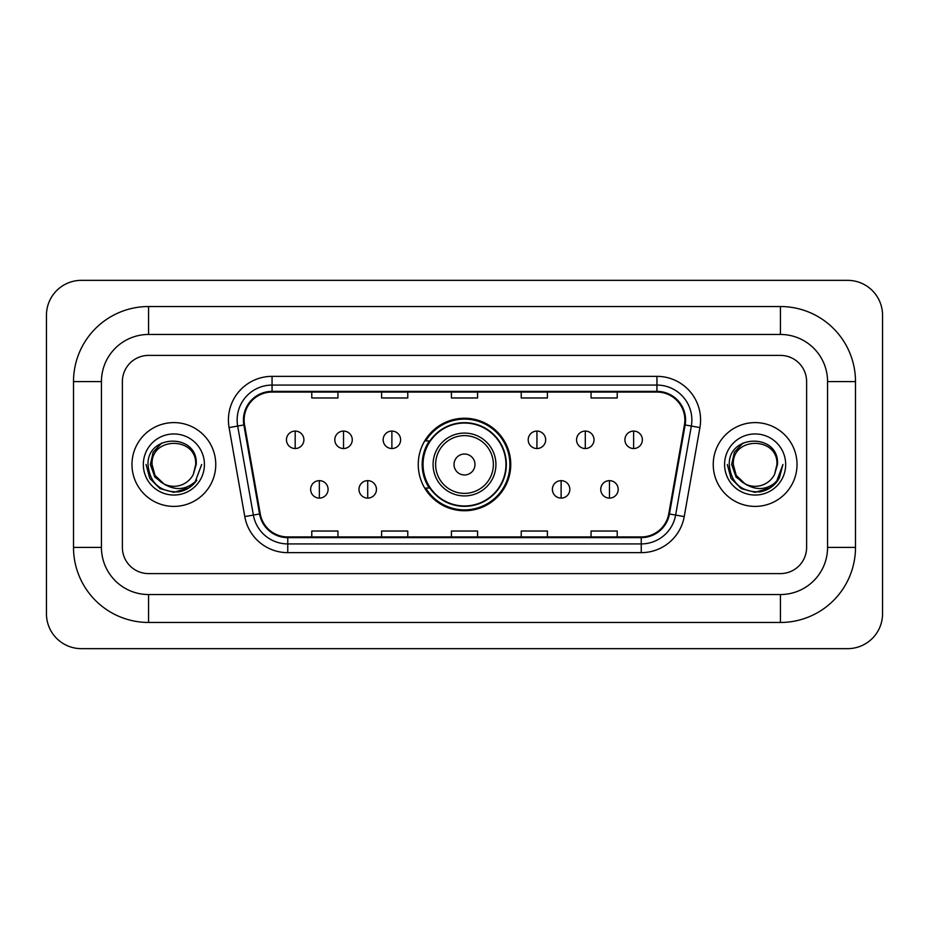 <?xml version="1.0" encoding="UTF-8"?>
<svg xmlns="http://www.w3.org/2000/svg" width="929" height="929" viewBox="0 0 929 929"><rect width="100%" height="100%" fill="white"/><g stroke="black" fill="none" stroke-linecap="round" stroke-linejoin="round"><path stroke-width="1.39" d="M418.247 464.5A46.253 46.253 0 0 0 464.5 510.753A46.253 46.253 0 0 0 510.753 464.5A46.253 46.253 0 0 0 464.5 418.247A46.253 46.253 0 0 0 418.247 464.5M429.337 488.062A42.328 42.328 0 0 1 429.337 440.938M131.976 464.5A41.898 41.898 0 0 0 173.874 506.398A41.898 41.898 0 0 0 215.76 464.5A41.898 41.898 0 0 0 173.874 422.602A41.898 41.898 0 0 0 131.976 464.5A41.898 41.898 0 0 0 173.874 506.398A41.898 41.898 0 0 0 215.76 464.5A41.898 41.898 0 0 0 173.874 422.602A41.898 41.898 0 0 0 131.976 464.5M713.24 464.5A41.898 41.898 0 0 0 755.126 506.398A41.898 41.898 0 0 0 797.024 464.5A41.898 41.898 0 0 0 755.126 422.602A41.898 41.898 0 0 0 713.24 464.5A41.898 41.898 0 0 0 755.126 506.398A41.898 41.898 0 0 0 797.024 464.5A41.898 41.898 0 0 0 755.126 422.602A41.898 41.898 0 0 0 713.24 464.5M244.13 419.989A27.928 27.928 0 0 1 272.058 392.061L656.942 392.061A27.928 27.928 0 0 1 684.441 424.843L668.752 513.865A27.928 27.928 0 0 1 641.242 536.939L287.758 536.939A27.928 27.928 0 0 1 260.248 513.865L244.559 424.843A27.928 27.928 0 0 1 244.13 419.989M243.433 419.989A28.625 28.625 0 0 0 243.862 424.959L259.563 513.981A28.625 28.625 0 0 0 287.758 537.636L641.242 537.636A28.625 28.625 0 0 0 669.437 513.981L685.137 424.959A28.625 28.625 0 0 0 656.942 391.364L272.058 391.364A28.625 28.625 0 0 0 243.433 419.989M229.08 427.572A43.64 43.64 0 0 1 272.058 376.35L656.942 376.35A43.64 43.64 0 0 1 699.92 427.572L684.22 516.594A43.64 43.64 0 0 1 641.242 552.65L287.758 552.65A43.64 43.64 0 0 1 244.78 516.594L229.08 427.572L237.673 426.051A34.907 34.907 0 0 1 272.058 385.082L656.942 385.082A34.907 34.907 0 0 1 691.327 426.051L675.627 515.072A34.907 34.907 0 0 1 641.242 543.918L287.758 543.918A34.907 34.907 0 0 1 253.373 515.072L237.673 426.051A34.907 34.907 0 0 1 237.15 419.989M806.616 381.587A26.186 26.186 0 0 0 780.441 355.401L148.559 355.401A26.186 26.186 0 0 0 122.384 381.587L122.384 547.413A26.186 26.186 0 0 0 148.559 573.599L780.441 573.599A26.186 26.186 0 0 0 806.616 547.413L806.616 381.587A26.186 26.186 0 0 0 780.441 355.401L148.559 355.401A26.186 26.186 0 0 0 122.384 381.587L122.384 547.413A26.186 26.186 0 0 0 148.559 573.599L780.441 573.599A26.186 26.186 0 0 0 806.616 547.413L806.616 381.587M669.437 513.981L675.627 515.072L691.327 426.051L699.92 427.572M451.413 392.061L451.413 397.972L477.587 397.972L477.587 392.061M381.587 392.061L381.587 397.972L407.773 397.972L407.773 392.061M311.772 392.061L311.772 397.972L337.947 397.972L337.947 392.061M521.227 392.061L521.227 397.972L547.413 397.972L547.413 392.061M591.053 392.061L591.053 397.972L617.228 397.972L617.228 392.061M477.587 536.939L477.587 531.028L451.413 531.028L451.413 536.939M407.773 536.939L407.773 531.028L381.587 531.028L381.587 536.939M337.947 536.939L337.947 531.028L311.772 531.028L311.772 536.939M547.413 536.939L547.413 531.028L521.227 531.028L521.227 536.939M617.228 536.939L617.228 531.028L591.053 531.028L591.053 536.939M780.441 306.535A75.052 75.052 0 0 1 855.493 381.587A75.052 75.052 0 0 0 780.441 306.535L148.559 306.535A75.052 75.052 0 0 0 73.507 381.587A75.052 75.052 0 0 1 148.559 306.535L148.559 334.463L780.441 334.463L148.559 334.463A47.124 47.124 0 0 0 101.435 381.587L101.435 547.413A47.124 47.124 0 0 0 148.559 594.537L780.441 594.537L148.559 594.537L148.559 622.465L780.441 622.465A75.052 75.052 0 0 0 855.493 547.413L855.493 381.587L827.565 381.587A47.124 47.124 0 0 0 780.441 334.463L780.441 306.535M855.493 547.413L827.565 547.413L827.565 381.587L827.565 547.413A47.124 47.124 0 0 1 780.441 594.537L780.441 622.465M882.55 315.256A34.907 34.907 0 0 0 847.643 280.349L81.357 280.349A34.907 34.907 0 0 0 46.45 315.256L46.45 613.744A34.907 34.907 0 0 0 81.357 648.651L847.643 648.651A34.907 34.907 0 0 0 882.55 613.744L882.55 315.256M73.507 547.413L101.435 547.413L101.435 381.587L73.507 381.587L73.507 547.413A75.052 75.052 0 0 0 148.559 622.465M201.686 464.5L194.823 482.813L190.921 486.482M165.687 485.101L154.864 477.146L150.382 464.5L153.157 452.191L161.774 442.994M195.694 464.5L193.302 474.429L196.216 464.5C198.376 432.995 147.061 433.762 148.013 464.5C149.755 483.057 159.985 492.196 178.705 491.894C186.334 490.431 192.373 486.529 196.832 480.2C186.764 489.873 175.848 491.139 164.085 483.997L154.98 475.404L152.054 464.5C150.719 436.351 197.029 436.351 195.694 464.5L193.302 474.429L195.694 464.5C197.029 436.351 150.719 436.351 152.054 464.5C150.719 436.351 197.029 436.351 195.694 464.5C197.029 436.351 150.719 436.351 152.054 464.5L154.98 475.404L163.91 483.916M164.085 483.997L154.98 475.404L152.054 464.5C152.437 473.291 156.455 479.794 164.085 483.997A21.82 21.82 0 0 0 193.302 474.429M143.321 464.5A30.541 30.541 0 0 0 173.874 495.041A30.541 30.541 0 0 0 204.415 464.5A30.541 30.541 0 0 0 173.874 433.959A30.541 30.541 0 0 0 143.321 464.5M196.832 480.2L189.017 487.83M188.831 487.957L178.705 491.894L188.889 487.911L178.705 491.894L188.889 487.911L173.874 492.324L159.962 488.596L149.778 478.412L146.05 464.5M474.974 464.5A10.474 10.474 0 0 0 464.5 454.026A10.474 10.474 0 0 0 454.026 464.5A10.474 10.474 0 0 0 464.5 474.974A10.474 10.474 0 0 0 474.974 464.5M495.923 464.5A31.423 31.423 0 0 0 464.5 433.077A31.423 31.423 0 0 0 433.077 464.5A31.423 31.423 0 0 0 464.5 495.923A31.423 31.423 0 0 0 495.923 464.5A31.423 31.423 0 0 1 464.5 495.923A31.423 31.423 0 0 1 433.077 464.5M505.957 464.5A41.457 41.457 0 0 0 464.5 423.043A41.457 41.457 0 0 0 423.043 464.5A41.457 41.457 0 0 0 464.5 505.957A41.457 41.457 0 0 0 505.957 464.5M509.882 464.5A45.382 45.382 0 0 1 425.714 488.062L429.918 488.062A41.851 41.851 0 0 0 492.184 495.877A41.851 41.851 0 0 0 492.184 433.123A41.851 41.851 0 0 0 429.918 440.938L425.714 440.938A45.382 45.382 0 0 1 509.882 464.5M295.19 431.079A8.733 8.733 0 0 0 286.457 439.8A8.733 8.733 0 0 0 295.19 448.533A8.733 8.733 0 0 0 303.911 439.8A8.733 8.733 0 0 0 295.19 431.079L295.19 448.533A8.733 8.733 0 0 0 303.911 439.8A8.733 8.733 0 0 0 295.19 431.079M343.533 431.079A8.733 8.733 0 0 0 334.812 439.8A8.733 8.733 0 0 0 343.533 448.533A8.733 8.733 0 0 0 352.265 439.8A8.733 8.733 0 0 0 343.533 431.079L343.533 448.533A8.733 8.733 0 0 0 352.265 439.8A8.733 8.733 0 0 0 343.533 431.079M391.887 431.079A8.733 8.733 0 0 0 383.154 439.8A8.733 8.733 0 0 0 391.887 448.533A8.733 8.733 0 0 0 400.62 439.8A8.733 8.733 0 0 0 391.887 431.079L391.887 448.533A8.733 8.733 0 0 0 400.62 439.8A8.733 8.733 0 0 0 391.887 431.079M536.939 431.079A8.733 8.733 0 0 0 528.206 439.8A8.733 8.733 0 0 0 536.939 448.533A8.733 8.733 0 0 0 545.671 439.8A8.733 8.733 0 0 0 536.939 431.079L536.939 448.533A8.733 8.733 0 0 0 545.671 439.8A8.733 8.733 0 0 0 536.939 431.079M585.293 431.079A8.733 8.733 0 0 0 576.561 439.8A8.733 8.733 0 0 0 585.293 448.533A8.733 8.733 0 0 0 594.014 439.8A8.733 8.733 0 0 0 585.293 431.079L585.293 448.533A8.733 8.733 0 0 0 594.014 439.8A8.733 8.733 0 0 0 585.293 431.079M633.636 431.079A8.733 8.733 0 0 0 624.915 439.8A8.733 8.733 0 0 0 633.636 448.533A8.733 8.733 0 0 0 642.369 439.8A8.733 8.733 0 0 0 633.636 431.079L633.636 448.533A8.733 8.733 0 0 0 642.369 439.8A8.733 8.733 0 0 0 633.636 431.079M319.355 480.641A8.733 8.733 0 0 0 310.634 489.374A8.733 8.733 0 0 0 319.355 498.107A8.733 8.733 0 0 0 328.088 489.374A8.733 8.733 0 0 0 319.355 480.641L319.355 498.107A8.733 8.733 0 0 0 328.088 489.374A8.733 8.733 0 0 0 319.355 480.641M367.71 480.641A8.733 8.733 0 0 0 358.989 489.374A8.733 8.733 0 0 0 367.71 498.107A8.733 8.733 0 0 0 376.442 489.374A8.733 8.733 0 0 0 367.71 480.641L367.71 498.107A8.733 8.733 0 0 0 376.442 489.374A8.733 8.733 0 0 0 367.71 480.641M561.116 480.641A8.733 8.733 0 0 0 552.383 489.374A8.733 8.733 0 0 0 561.116 498.107A8.733 8.733 0 0 0 569.837 489.374A8.733 8.733 0 0 0 561.116 480.641L561.116 498.107A8.733 8.733 0 0 0 569.837 489.374A8.733 8.733 0 0 0 561.116 480.641M609.47 480.641A8.733 8.733 0 0 0 600.738 489.374A8.733 8.733 0 0 0 609.47 498.107A8.733 8.733 0 0 0 618.191 489.374A8.733 8.733 0 0 0 609.47 480.641L609.47 498.107A8.733 8.733 0 0 0 618.191 489.374A8.733 8.733 0 0 0 609.47 480.641M770.153 487.911L755.126 492.324L741.214 488.596L731.042 478.412L727.314 464.5L731.042 478.412L741.214 488.596L755.126 492.324L769.038 488.596L779.222 478.412L782.95 464.5L776.075 482.813L772.173 486.482M746.939 485.101L736.116 477.146L731.634 464.5L734.421 452.191L743.037 442.994M745.035 483.846L736.232 475.404L733.306 464.5L736.232 475.404L745.035 483.846L736.232 475.404L733.306 464.5C731.971 436.351 778.281 436.351 776.946 464.5L774.554 474.429L777.468 464.5C779.64 432.995 728.313 433.762 729.265 464.5C731.007 483.057 741.237 492.196 759.957 491.894C767.586 490.431 773.625 486.529 778.084 480.2C768.016 489.873 757.1 491.139 745.337 483.997L745.174 483.916M776.946 464.5L774.554 474.429A21.82 21.82 0 0 1 745.337 483.997C737.707 479.794 733.701 473.291 733.306 464.5C731.971 436.351 778.281 436.351 776.946 464.5C778.281 436.351 731.971 436.351 733.306 464.5C731.971 436.351 778.281 436.351 776.946 464.5M724.585 464.5A30.541 30.541 0 0 0 755.126 495.041A30.541 30.541 0 0 0 785.679 464.5A30.541 30.541 0 0 0 755.126 433.959A30.541 30.541 0 0 0 724.585 464.5M778.084 480.2L770.28 487.83M770.106 487.934L759.957 491.894M782.95 464.5L779.222 478.412L769.038 488.596L755.126 492.324L741.214 488.596L731.042 478.412L727.314 464.5L731.042 478.412L741.214 488.596L755.126 492.324L769.038 488.596L779.222 478.412L782.95 464.5M778.026 480.293L770.292 487.818L778.026 480.293M656.942 376.35L656.942 391.364M237.673 426.051L243.862 424.959M287.758 552.65L287.758 537.636M641.242 537.636L641.242 552.65M244.78 516.594L259.563 513.981M685.137 424.959L691.327 426.051M272.058 376.35L272.058 391.364M675.627 515.072L684.22 516.594M493.369 464.5A28.869 28.869 0 0 0 464.5 435.631A28.869 28.869 0 0 0 435.631 464.5A28.869 28.869 0 0 0 464.5 493.369A28.869 28.869 0 0 0 493.369 464.5"/></g></svg>
